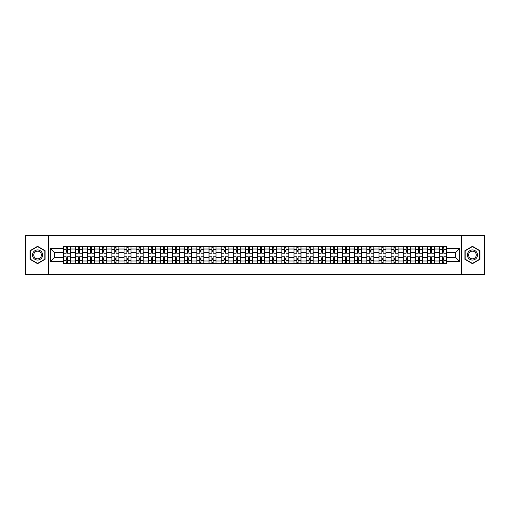 <?xml version="1.0" encoding="UTF-8"?>
<svg xmlns="http://www.w3.org/2000/svg" width="510" height="510" viewBox="0 0 510 510"><rect width="100%" height="100%" fill="white"/><g stroke="black" fill="none" stroke-linecap="round" stroke-linejoin="round"><path stroke-width="0.76" d="M461.308 274.456L484.5 274.456L484.5 235.543L25.5 235.543L25.5 274.456L461.308 274.456L461.308 235.543M75.461 263.364L75.461 249.007L70.329 249.007L70.329 263.364M70.329 249.007L70.329 246.636M75.461 249.007L75.461 246.636M82.467 246.636L82.467 263.364M87.605 263.364L87.605 246.636M94.605 246.636L94.605 263.364M99.743 263.364L99.743 246.636M106.749 246.636L106.749 263.364M111.881 263.364L111.881 246.636M118.887 246.636L118.887 263.364M124.026 263.364L124.026 246.636M131.025 246.636L131.025 263.364M136.164 263.364L136.164 246.636M143.17 246.636L143.17 263.364M148.302 263.364L148.302 246.636M155.308 246.636L155.308 263.364M160.446 263.364L160.446 246.636M167.452 246.636L167.452 263.364M172.584 263.364L172.584 246.636M179.59 246.636L179.59 263.364M184.728 263.364L184.728 246.636M191.728 246.636L191.728 263.364M196.866 263.364L196.866 246.636M203.873 246.636L203.873 263.364M209.004 263.364L209.004 246.636M216.01 246.636L216.01 263.364M221.149 263.364L221.149 246.636M228.148 246.636L228.148 263.364M233.287 263.364L233.287 246.636M240.293 246.636L240.293 263.364M245.425 263.364L245.425 246.636M252.431 246.636L252.431 263.364M257.569 263.364L257.569 246.636M264.575 246.636L264.575 263.364M269.707 263.364L269.707 246.636M276.713 246.636L276.713 263.364M281.851 263.364L281.851 246.636M288.851 246.636L288.851 263.364M293.99 263.364L293.99 246.636M300.996 246.636L300.996 263.364M306.127 263.364L306.127 246.636M313.134 246.636L313.134 263.364M318.272 263.364L318.272 246.636M325.272 246.636L325.272 263.364M330.41 263.364L330.41 246.636M337.416 246.636L337.416 263.364M342.548 263.364L342.548 246.636M349.554 246.636L349.554 263.364M354.692 263.364L354.692 246.636M361.698 246.636L361.698 263.364M366.83 263.364L366.83 246.636M373.836 246.636L373.836 263.364M378.975 263.364L378.975 246.636M385.974 246.636L385.974 263.364M391.113 263.364L391.113 246.636M398.119 246.636L398.119 263.364M403.251 263.364L403.251 246.636M410.257 246.636L410.257 263.364M415.395 263.364L415.395 246.636M422.395 246.636L422.395 263.364M427.533 263.364L427.533 246.636M434.539 246.636L434.539 263.364M439.671 263.364L439.671 246.636M439.671 257.41L434.539 257.41M427.533 257.41L422.395 257.41M415.395 257.41L410.257 257.41M403.251 257.41L398.119 257.41M391.113 257.41L385.974 257.41M378.975 257.41L373.836 257.41M366.83 257.41L361.698 257.41M354.692 257.41L349.554 257.41M342.548 257.41L337.416 257.41M330.41 257.41L325.272 257.41M318.272 257.41L313.134 257.41M306.127 257.41L300.996 257.41M293.99 257.41L288.851 257.41M281.851 257.41L276.713 257.41M269.707 257.41L264.575 257.41M257.569 257.41L252.431 257.41M245.425 257.41L240.293 257.41M233.287 257.41L228.148 257.41M221.149 257.41L216.01 257.41M209.004 257.41L203.873 257.41M196.866 257.41L191.728 257.41M184.728 257.41L179.59 257.41M172.584 257.41L167.452 257.41M160.446 257.41L155.308 257.41M148.302 257.41L143.17 257.41M136.164 257.41L131.025 257.41M124.026 257.41L118.887 257.41M111.881 257.41L106.749 257.41M99.743 257.41L94.605 257.41M87.605 257.41L82.467 257.41M75.461 257.41L70.329 257.41M439.671 252.59L434.539 252.59M427.533 252.59L422.395 252.59M415.395 252.59L410.257 252.59M403.251 252.59L398.119 252.59M391.113 252.59L385.974 252.59M378.975 252.59L373.836 252.59M366.83 252.59L361.698 252.59M354.692 252.59L349.554 252.59M342.548 252.59L337.416 252.59M330.41 252.59L325.272 252.59M318.272 252.59L313.134 252.59M306.127 252.59L300.996 252.59M293.99 252.59L288.851 252.59M281.851 252.59L276.713 252.59M269.707 252.59L264.575 252.59M257.569 252.59L252.431 252.59M245.425 252.59L240.293 252.59M233.287 252.59L228.148 252.59M221.149 252.59L216.01 252.59M209.004 252.59L203.873 252.59M196.866 252.59L191.728 252.59M184.728 252.59L179.59 252.59M172.584 252.59L167.452 252.59M160.446 252.59L155.308 252.59M148.302 252.59L143.17 252.59M136.164 252.59L131.025 252.59M124.026 252.59L118.887 252.59M111.881 252.59L106.749 252.59M99.743 252.59L94.605 252.59M87.605 252.59L82.467 252.59M75.461 252.59L70.329 252.59M54.372 257.41L63.323 257.41L63.323 252.59L54.372 252.59L54.372 257.41L50.248 261.534L50.248 248.466L63.323 248.466L63.323 252.59M446.677 252.59L446.677 257.41L455.628 257.41L455.628 252.59L446.677 252.59L446.677 246.636L63.323 246.636L63.323 248.466M446.677 248.466L459.752 248.466L459.752 261.534L446.677 261.534L446.677 257.41M63.323 257.41L63.323 263.364L446.677 263.364L446.677 261.534M63.323 261.534L50.248 261.534M48.692 274.456L48.692 235.543M45.071 250.665L37.561 246.33L30.052 250.665L30.052 259.335L37.561 263.67L45.071 259.335L45.071 250.665M479.948 250.665L472.438 246.33L464.929 250.665L464.929 259.335L472.438 263.67L479.948 259.335L479.948 250.665M67.447 262.197L66.204 262.197M66.204 247.803L67.447 247.803M79.585 262.197L78.342 262.197M78.342 247.803L79.585 247.803M91.73 262.197L90.48 262.197M90.48 247.803L91.73 247.803M103.868 262.197L102.625 262.197M102.625 247.803L103.868 247.803M116.006 262.197L114.763 262.197M114.763 247.803L116.006 247.803M128.15 262.197L126.901 262.197M126.901 247.803L128.15 247.803M140.288 262.197L139.045 262.197M139.045 247.803L140.288 247.803M152.426 262.197L151.183 262.197M151.183 247.803L152.426 247.803M164.571 262.197L163.327 262.197M163.327 247.803L164.571 247.803M176.709 262.197L175.465 262.197M175.465 247.803L176.709 247.803M188.853 262.197L187.603 262.197M187.603 247.803L188.853 247.803M200.991 262.197L199.748 262.197M199.748 247.803L200.991 247.803M213.129 262.197L211.886 262.197M211.886 247.803L213.129 247.803M225.273 262.197L224.024 262.197M224.024 247.803L225.273 247.803M237.411 262.197L236.168 262.197M236.168 247.803L237.411 247.803M249.549 262.197L248.306 262.197M248.306 247.803L249.549 247.803M261.694 262.197L260.451 262.197M260.451 247.803L261.694 247.803M273.832 262.197L272.589 262.197M272.589 247.803L273.832 247.803M285.976 262.197L284.727 262.197M284.727 247.803L285.976 247.803M298.114 262.197L296.871 262.197M296.871 247.803L298.114 247.803M310.252 262.197L309.009 262.197M309.009 247.803L310.252 247.803M322.397 262.197L321.147 262.197M321.147 247.803L322.397 247.803M334.534 262.197L333.291 262.197M333.291 247.803L334.534 247.803M346.672 262.197L345.429 262.197M345.429 247.803L346.672 247.803M358.817 262.197L357.574 262.197M357.574 247.803L358.817 247.803M370.955 262.197L369.712 262.197M369.712 247.803L370.955 247.803M383.099 262.197L381.85 262.197M381.85 247.803L383.099 247.803M395.237 262.197L393.994 262.197M393.994 247.803L395.237 247.803M407.375 262.197L406.132 262.197M406.132 247.803L407.375 247.803M419.52 262.197L418.27 262.197M418.27 247.803L419.52 247.803M431.658 262.197L430.414 262.197M430.414 247.803L431.658 247.803M443.796 262.197L442.553 262.197M442.553 247.803L443.796 247.803M50.248 248.466L54.372 252.59M455.628 257.41L459.752 261.534M455.628 252.59L459.752 248.466M70.284 263.364L70.284 253.17L67.447 253.17L67.447 246.636M66.204 246.636L66.204 253.17L63.361 253.17L63.361 246.636M70.284 253.17L70.284 246.636M63.361 263.364L63.361 256.83L66.204 256.83L66.204 263.364M67.447 263.364L67.447 256.83L70.284 256.83M66.204 251.462L67.447 251.462M63.361 256.83L63.361 253.17M67.447 258.538L66.204 258.538M67.447 262.357L66.204 262.357M66.204 259.552L67.447 259.552M67.447 250.448L66.204 250.448M66.204 247.643L67.447 247.643M33.182 257.531A5.055 5.055 0 0 0 40.092 259.38A5.055 5.055 0 0 0 41.941 252.469A5.055 5.055 0 0 0 35.031 250.62A5.055 5.055 0 0 0 33.182 257.531M34.246 256.912A3.831 3.831 0 0 0 39.48 258.315A3.831 3.831 0 0 0 40.877 253.087A3.831 3.831 0 0 0 35.649 251.685A3.831 3.831 0 0 0 34.246 256.912M37.561 246.598L44.842 250.799L44.842 259.201L37.561 263.402L30.288 259.201L30.288 250.799L37.561 246.598M468.059 257.531A5.055 5.055 0 0 0 474.969 259.38A5.055 5.055 0 0 0 476.818 252.469A5.055 5.055 0 0 0 469.908 250.62A5.055 5.055 0 0 0 468.059 257.531M469.123 256.912A3.831 3.831 0 0 0 474.351 258.315A3.831 3.831 0 0 0 475.753 253.087A3.831 3.831 0 0 0 470.52 251.685A3.831 3.831 0 0 0 469.123 256.912M472.438 246.598L479.712 250.799L479.712 259.201L472.438 263.402L465.158 259.201L465.158 250.799L472.438 246.598M82.429 263.364L82.429 253.17L79.585 253.17L79.585 246.636M78.342 246.636L78.342 253.17L75.499 253.17L75.499 246.636M82.429 253.17L82.429 246.636M75.499 263.364L75.499 256.83L78.342 256.83L78.342 263.364M79.585 263.364L79.585 256.83L82.429 256.83M78.342 251.462L79.585 251.462M75.499 256.83L75.499 253.17M79.585 258.538L78.342 258.538M79.585 262.357L78.342 262.357M78.342 259.552L79.585 259.552M79.585 250.448L78.342 250.448M78.342 247.643L79.585 247.643M94.567 263.364L94.567 253.17L91.73 253.17L91.73 246.636M90.48 246.636L90.48 253.17L87.643 253.17L87.643 246.636M94.567 253.17L94.567 246.636M87.643 263.364L87.643 256.83L90.48 256.83L90.48 263.364M91.73 263.364L91.73 256.83L94.567 256.83M90.48 251.462L91.73 251.462M87.643 256.83L87.643 253.17M91.73 258.538L90.48 258.538M91.73 262.357L90.48 262.357M90.48 259.552L91.73 259.552M91.73 250.448L90.48 250.448M90.48 247.643L91.73 247.643M106.711 263.364L106.711 253.17L103.868 253.17L103.868 246.636M102.625 246.636L102.625 253.17L99.781 253.17L99.781 246.636M106.711 253.17L106.711 246.636M99.781 263.364L99.781 256.83L102.625 256.83L102.625 263.364M103.868 263.364L103.868 256.83L106.711 256.83M102.625 251.462L103.868 251.462M99.781 256.83L99.781 253.17M103.868 258.538L102.625 258.538M103.868 262.357L102.625 262.357M102.625 259.552L103.868 259.552M103.868 250.448L102.625 250.448M102.625 247.643L103.868 247.643M118.849 263.364L118.849 253.17L116.006 253.17L116.006 246.636M114.763 246.636L114.763 253.17L111.919 253.17L111.919 246.636M118.849 253.17L118.849 246.636M111.919 263.364L111.919 256.83L114.763 256.83L114.763 263.364M116.006 263.364L116.006 256.83L118.849 256.83M114.763 251.462L116.006 251.462M111.919 256.83L111.919 253.17M116.006 258.538L114.763 258.538M116.006 262.357L114.763 262.357M114.763 259.552L116.006 259.552M116.006 250.448L114.763 250.448M114.763 247.643L116.006 247.643M130.987 263.364L130.987 253.17L128.15 253.17L128.15 246.636M126.901 246.636L126.901 253.17L124.064 253.17L124.064 246.636M130.987 253.17L130.987 246.636M124.064 263.364L124.064 256.83L126.901 256.83L126.901 263.364M128.15 263.364L128.15 256.83L130.987 256.83M126.901 251.462L128.15 251.462M124.064 256.83L124.064 253.17M128.15 258.538L126.901 258.538M128.15 262.357L126.901 262.357M126.901 259.552L128.15 259.552M128.15 250.448L126.901 250.448M126.901 247.643L128.15 247.643M143.131 263.364L143.131 253.17L140.288 253.17L140.288 246.636M139.045 246.636L139.045 253.17L136.202 253.17L136.202 246.636M143.131 253.17L143.131 246.636M136.202 263.364L136.202 256.83L139.045 256.83L139.045 263.364M140.288 263.364L140.288 256.83L143.131 256.83M139.045 251.462L140.288 251.462M136.202 256.83L136.202 253.17M140.288 258.538L139.045 258.538M140.288 262.357L139.045 262.357M139.045 259.552L140.288 259.552M140.288 250.448L139.045 250.448M139.045 247.643L140.288 247.643M155.269 263.364L155.269 253.17L152.426 253.17L152.426 246.636M151.183 246.636L151.183 253.17L148.346 253.17L148.346 246.636M155.269 253.17L155.269 246.636M148.346 263.364L148.346 256.83L151.183 256.83L151.183 263.364M152.426 263.364L152.426 256.83L155.269 256.83M151.183 251.462L152.426 251.462M148.346 256.83L148.346 253.17M152.426 258.538L151.183 258.538M152.426 262.357L151.183 262.357M151.183 259.552L152.426 259.552M152.426 250.448L151.183 250.448M151.183 247.643L152.426 247.643M167.407 263.364L167.407 253.17L164.571 253.17L164.571 246.636M163.327 246.636L163.327 253.17L160.484 253.17L160.484 246.636M167.407 253.17L167.407 246.636M160.484 263.364L160.484 256.83L163.327 256.83L163.327 263.364M164.571 263.364L164.571 256.83L167.407 256.83M163.327 251.462L164.571 251.462M160.484 256.83L160.484 253.17M164.571 258.538L163.327 258.538M164.571 262.357L163.327 262.357M163.327 259.552L164.571 259.552M164.571 250.448L163.327 250.448M163.327 247.643L164.571 247.643M179.552 263.364L179.552 253.17L176.709 253.17L176.709 246.636M175.465 246.636L175.465 253.17L172.622 253.17L172.622 246.636M179.552 253.17L179.552 246.636M172.622 263.364L172.622 256.83L175.465 256.83L175.465 263.364M176.709 263.364L176.709 256.83L179.552 256.83M175.465 251.462L176.709 251.462M172.622 256.83L172.622 253.17M176.709 258.538L175.465 258.538M176.709 262.357L175.465 262.357M175.465 259.552L176.709 259.552M176.709 250.448L175.465 250.448M175.465 247.643L176.709 247.643M191.69 263.364L191.69 253.17L188.853 253.17L188.853 246.636M187.603 246.636L187.603 253.17L184.767 253.17L184.767 246.636M191.69 253.17L191.69 246.636M184.767 263.364L184.767 256.83L187.603 256.83L187.603 263.364M188.853 263.364L188.853 256.83L191.69 256.83M187.603 251.462L188.853 251.462M184.767 256.83L184.767 253.17M188.853 258.538L187.603 258.538M188.853 262.357L187.603 262.357M187.603 259.552L188.853 259.552M188.853 250.448L187.603 250.448M187.603 247.643L188.853 247.643M203.834 263.364L203.834 253.17L200.991 253.17L200.991 246.636M199.748 246.636L199.748 253.17L196.905 253.17L196.905 246.636M203.834 253.17L203.834 246.636M196.905 263.364L196.905 256.83L199.748 256.83L199.748 263.364M200.991 263.364L200.991 256.83L203.834 256.83M199.748 251.462L200.991 251.462M196.905 256.83L196.905 253.17M200.991 258.538L199.748 258.538M200.991 262.357L199.748 262.357M199.748 259.552L200.991 259.552M200.991 250.448L199.748 250.448M199.748 247.643L200.991 247.643M215.972 263.364L215.972 253.17L213.129 253.17L213.129 246.636M211.886 246.636L211.886 253.17L209.043 253.17L209.043 246.636M215.972 253.17L215.972 246.636M209.043 263.364L209.043 256.83L211.886 256.83L211.886 263.364M213.129 263.364L213.129 256.83L215.972 256.83M211.886 251.462L213.129 251.462M209.043 256.83L209.043 253.17M213.129 258.538L211.886 258.538M213.129 262.357L211.886 262.357M211.886 259.552L213.129 259.552M213.129 250.448L211.886 250.448M211.886 247.643L213.129 247.643M228.11 263.364L228.11 253.17L225.273 253.17L225.273 246.636M224.024 246.636L224.024 253.17L221.187 253.17L221.187 246.636M228.11 253.17L228.11 246.636M221.187 263.364L221.187 256.83L224.024 256.83L224.024 263.364M225.273 263.364L225.273 256.83L228.11 256.83M224.024 251.462L225.273 251.462M221.187 256.83L221.187 253.17M225.273 258.538L224.024 258.538M225.273 262.357L224.024 262.357M224.024 259.552L225.273 259.552M225.273 250.448L224.024 250.448M224.024 247.643L225.273 247.643M240.255 263.364L240.255 253.17L237.411 253.17L237.411 246.636M236.168 246.636L236.168 253.17L233.325 253.17L233.325 246.636M240.255 253.17L240.255 246.636M233.325 263.364L233.325 256.83L236.168 256.83L236.168 263.364M237.411 263.364L237.411 256.83L240.255 256.83M236.168 251.462L237.411 251.462M233.325 256.83L233.325 253.17M237.411 258.538L236.168 258.538M237.411 262.357L236.168 262.357M236.168 259.552L237.411 259.552M237.411 250.448L236.168 250.448M236.168 247.643L237.411 247.643M252.393 263.364L252.393 253.17L249.549 253.17L249.549 246.636M248.306 246.636L248.306 253.17L245.469 253.17L245.469 246.636M252.393 253.17L252.393 246.636M245.469 263.364L245.469 256.83L248.306 256.83L248.306 263.364M249.549 263.364L249.549 256.83L252.393 256.83M248.306 251.462L249.549 251.462M245.469 256.83L245.469 253.17M249.549 258.538L248.306 258.538M249.549 262.357L248.306 262.357M248.306 259.552L249.549 259.552M249.549 250.448L248.306 250.448M248.306 247.643L249.549 247.643M264.531 263.364L264.531 253.17L261.694 253.17L261.694 246.636M260.451 246.636L260.451 253.17L257.607 253.17L257.607 246.636M264.531 253.17L264.531 246.636M257.607 263.364L257.607 256.83L260.451 256.83L260.451 263.364M261.694 263.364L261.694 256.83L264.531 256.83M260.451 251.462L261.694 251.462M257.607 256.83L257.607 253.17M261.694 258.538L260.451 258.538M261.694 262.357L260.451 262.357M260.451 259.552L261.694 259.552M261.694 250.448L260.451 250.448M260.451 247.643L261.694 247.643M276.675 263.364L276.675 253.17L273.832 253.17L273.832 246.636M272.589 246.636L272.589 253.17L269.745 253.17L269.745 246.636M276.675 253.17L276.675 246.636M269.745 263.364L269.745 256.83L272.589 256.83L272.589 263.364M273.832 263.364L273.832 256.83L276.675 256.83M272.589 251.462L273.832 251.462M269.745 256.83L269.745 253.17M273.832 258.538L272.589 258.538M273.832 262.357L272.589 262.357M272.589 259.552L273.832 259.552M273.832 250.448L272.589 250.448M272.589 247.643L273.832 247.643M288.813 263.364L288.813 253.17L285.976 253.17L285.976 246.636M284.727 246.636L284.727 253.17L281.89 253.17L281.89 246.636M288.813 253.17L288.813 246.636M281.89 263.364L281.89 256.83L284.727 256.83L284.727 263.364M285.976 263.364L285.976 256.83L288.813 256.83M284.727 251.462L285.976 251.462M281.89 256.83L281.89 253.17M285.976 258.538L284.727 258.538M285.976 262.357L284.727 262.357M284.727 259.552L285.976 259.552M285.976 250.448L284.727 250.448M284.727 247.643L285.976 247.643M300.957 263.364L300.957 253.17L298.114 253.17L298.114 246.636M296.871 246.636L296.871 253.17L294.028 253.17L294.028 246.636M300.957 253.17L300.957 246.636M294.028 263.364L294.028 256.83L296.871 256.83L296.871 263.364M298.114 263.364L298.114 256.83L300.957 256.83M296.871 251.462L298.114 251.462M294.028 256.83L294.028 253.17M298.114 258.538L296.871 258.538M298.114 262.357L296.871 262.357M296.871 259.552L298.114 259.552M298.114 250.448L296.871 250.448M296.871 247.643L298.114 247.643M313.095 263.364L313.095 253.17L310.252 253.17L310.252 246.636M309.009 246.636L309.009 253.17L306.166 253.17L306.166 246.636M313.095 253.17L313.095 246.636M306.166 263.364L306.166 256.83L309.009 256.83L309.009 263.364M310.252 263.364L310.252 256.83L313.095 256.83M309.009 251.462L310.252 251.462M306.166 256.83L306.166 253.17M310.252 258.538L309.009 258.538M310.252 262.357L309.009 262.357M309.009 259.552L310.252 259.552M310.252 250.448L309.009 250.448M309.009 247.643L310.252 247.643M325.233 263.364L325.233 253.17L322.397 253.17L322.397 246.636M321.147 246.636L321.147 253.17L318.31 253.17L318.31 246.636M325.233 253.17L325.233 246.636M318.31 263.364L318.31 256.83L321.147 256.83L321.147 263.364M322.397 263.364L322.397 256.83L325.233 256.83M321.147 251.462L322.397 251.462M318.31 256.83L318.31 253.17M322.397 258.538L321.147 258.538M322.397 262.357L321.147 262.357M321.147 259.552L322.397 259.552M322.397 250.448L321.147 250.448M321.147 247.643L322.397 247.643M337.378 263.364L337.378 253.17L334.534 253.17L334.534 246.636M333.291 246.636L333.291 253.17L330.448 253.17L330.448 246.636M337.378 253.17L337.378 246.636M330.448 263.364L330.448 256.83L333.291 256.83L333.291 263.364M334.534 263.364L334.534 256.83L337.378 256.83M333.291 251.462L334.534 251.462M330.448 256.83L330.448 253.17M334.534 258.538L333.291 258.538M334.534 262.357L333.291 262.357M333.291 259.552L334.534 259.552M334.534 250.448L333.291 250.448M333.291 247.643L334.534 247.643M349.516 263.364L349.516 253.17L346.672 253.17L346.672 246.636M345.429 246.636L345.429 253.17L342.592 253.17L342.592 246.636M349.516 253.17L349.516 246.636M342.592 263.364L342.592 256.83L345.429 256.83L345.429 263.364M346.672 263.364L346.672 256.83L349.516 256.83M345.429 251.462L346.672 251.462M342.592 256.83L342.592 253.17M346.672 258.538L345.429 258.538M346.672 262.357L345.429 262.357M345.429 259.552L346.672 259.552M346.672 250.448L345.429 250.448M345.429 247.643L346.672 247.643M361.654 263.364L361.654 253.17L358.817 253.17L358.817 246.636M357.574 246.636L357.574 253.17L354.731 253.17L354.731 246.636M361.654 253.17L361.654 246.636M354.731 263.364L354.731 256.83L357.574 256.83L357.574 263.364M358.817 263.364L358.817 256.83L361.654 256.83M357.574 251.462L358.817 251.462M354.731 256.83L354.731 253.17M358.817 258.538L357.574 258.538M358.817 262.357L357.574 262.357M357.574 259.552L358.817 259.552M358.817 250.448L357.574 250.448M357.574 247.643L358.817 247.643M373.798 263.364L373.798 253.17L370.955 253.17L370.955 246.636M369.712 246.636L369.712 253.17L366.868 253.17L366.868 246.636M373.798 253.17L373.798 246.636M366.868 263.364L366.868 256.83L369.712 256.83L369.712 263.364M370.955 263.364L370.955 256.83L373.798 256.83M369.712 251.462L370.955 251.462M366.868 256.83L366.868 253.17M370.955 258.538L369.712 258.538M370.955 262.357L369.712 262.357M369.712 259.552L370.955 259.552M370.955 250.448L369.712 250.448M369.712 247.643L370.955 247.643M385.936 263.364L385.936 253.17L383.099 253.17L383.099 246.636M381.85 246.636L381.85 253.17L379.013 253.17L379.013 246.636M385.936 253.17L385.936 246.636M379.013 263.364L379.013 256.83L381.85 256.83L381.85 263.364M383.099 263.364L383.099 256.83L385.936 256.83M381.85 251.462L383.099 251.462M379.013 256.83L379.013 253.17M383.099 258.538L381.85 258.538M383.099 262.357L381.85 262.357M381.85 259.552L383.099 259.552M383.099 250.448L381.85 250.448M381.85 247.643L383.099 247.643M398.081 263.364L398.081 253.17L395.237 253.17L395.237 246.636M393.994 246.636L393.994 253.17L391.151 253.17L391.151 246.636M398.081 253.17L398.081 246.636M391.151 263.364L391.151 256.83L393.994 256.83L393.994 263.364M395.237 263.364L395.237 256.83L398.081 256.83M393.994 251.462L395.237 251.462M391.151 256.83L391.151 253.17M395.237 258.538L393.994 258.538M395.237 262.357L393.994 262.357M393.994 259.552L395.237 259.552M395.237 250.448L393.994 250.448M393.994 247.643L395.237 247.643M410.219 263.364L410.219 253.17L407.375 253.17L407.375 246.636M406.132 246.636L406.132 253.17L403.289 253.17L403.289 246.636M410.219 253.17L410.219 246.636M403.289 263.364L403.289 256.83L406.132 256.83L406.132 263.364M407.375 263.364L407.375 256.83L410.219 256.83M406.132 251.462L407.375 251.462M403.289 256.83L403.289 253.17M407.375 258.538L406.132 258.538M407.375 262.357L406.132 262.357M406.132 259.552L407.375 259.552M407.375 250.448L406.132 250.448M406.132 247.643L407.375 247.643M422.356 263.364L422.356 253.17L419.52 253.17L419.52 246.636M418.27 246.636L418.27 253.17L415.433 253.17L415.433 246.636M422.356 253.17L422.356 246.636M415.433 263.364L415.433 256.83L418.27 256.83L418.27 263.364M419.52 263.364L419.52 256.83L422.356 256.83M418.27 251.462L419.52 251.462M415.433 256.83L415.433 253.17M419.52 258.538L418.27 258.538M419.52 262.357L418.27 262.357M418.27 259.552L419.52 259.552M419.52 250.448L418.27 250.448M418.27 247.643L419.52 247.643M434.501 263.364L434.501 253.17L431.658 253.17L431.658 246.636M430.414 246.636L430.414 253.17L427.571 253.17L427.571 246.636M434.501 253.17L434.501 246.636M427.571 263.364L427.571 256.83L430.414 256.83L430.414 263.364M431.658 263.364L431.658 256.83L434.501 256.83M430.414 251.462L431.658 251.462M427.571 256.83L427.571 253.17M431.658 258.538L430.414 258.538M431.658 262.357L430.414 262.357M430.414 259.552L431.658 259.552M431.658 250.448L430.414 250.448M430.414 247.643L431.658 247.643M446.639 263.364L446.639 253.17L443.796 253.17L443.796 246.636M442.553 246.636L442.553 253.17L439.716 253.17L439.716 246.636M446.639 253.17L446.639 246.636M439.716 263.364L439.716 256.83L442.553 256.83L442.553 263.364M443.796 263.364L443.796 256.83L446.639 256.83M442.553 251.462L443.796 251.462M439.716 256.83L439.716 253.17M443.796 258.538L442.553 258.538M443.796 262.357L442.553 262.357M442.553 259.552L443.796 259.552M443.796 250.448L442.553 250.448M442.553 247.643L443.796 247.643M427.533 249.007L422.395 249.007M415.395 249.007L410.257 249.007M403.251 249.007L398.119 249.007M391.113 249.007L385.974 249.007M378.975 249.007L373.836 249.007M366.83 249.007L361.698 249.007M354.692 249.007L349.554 249.007M342.548 249.007L337.416 249.007M330.41 249.007L325.272 249.007M318.272 249.007L313.134 249.007M306.127 249.007L300.996 249.007M293.99 249.007L288.851 249.007M281.851 249.007L276.713 249.007M269.707 249.007L264.575 249.007M257.569 249.007L252.431 249.007M245.425 249.007L240.293 249.007M233.287 249.007L228.148 249.007M221.149 249.007L216.01 249.007M209.004 249.007L203.873 249.007M196.866 249.007L191.728 249.007M184.728 249.007L179.59 249.007M172.584 249.007L167.452 249.007M160.446 249.007L155.308 249.007M148.302 249.007L143.17 249.007M136.164 249.007L131.025 249.007M124.026 249.007L118.887 249.007M111.881 249.007L106.749 249.007M99.743 249.007L94.605 249.007M87.605 249.007L82.467 249.007M439.671 249.007L434.539 249.007M427.533 260.992L422.395 260.992M415.395 260.992L410.257 260.992M403.251 260.992L398.119 260.992M391.113 260.992L385.974 260.992M378.975 260.992L373.836 260.992M366.83 260.992L361.698 260.992M354.692 260.992L349.554 260.992M342.548 260.992L337.416 260.992M330.41 260.992L325.272 260.992M318.272 260.992L313.134 260.992M306.127 260.992L300.996 260.992M293.99 260.992L288.851 260.992M281.851 260.992L276.713 260.992M269.707 260.992L264.575 260.992M257.569 260.992L252.431 260.992M245.425 260.992L240.293 260.992M233.287 260.992L228.148 260.992M221.149 260.992L216.01 260.992M209.004 260.992L203.873 260.992M196.866 260.992L191.728 260.992M184.728 260.992L179.59 260.992M172.584 260.992L167.452 260.992M160.446 260.992L155.308 260.992M148.302 260.992L143.17 260.992M136.164 260.992L131.025 260.992M124.026 260.992L118.887 260.992M111.881 260.992L106.749 260.992M99.743 260.992L94.605 260.992M87.605 260.992L82.467 260.992M75.461 260.992L70.329 260.992M439.671 260.992L434.539 260.992M70.284 249.32L67.447 249.32M66.204 249.32L63.361 249.32M66.204 249.422L63.361 249.422M66.204 260.578L63.361 260.578M66.204 260.68L63.361 260.68M70.284 260.68L67.447 260.68M70.284 249.422L67.447 249.422M70.284 260.578L67.447 260.578M82.429 249.32L79.585 249.32M78.342 249.32L75.499 249.32M78.342 249.422L75.499 249.422M78.342 260.578L75.499 260.578M78.342 260.68L75.499 260.68M82.429 260.68L79.585 260.68M82.429 249.422L79.585 249.422M82.429 260.578L79.585 260.578M94.567 249.32L91.73 249.32M90.48 249.32L87.643 249.32M90.48 249.422L87.643 249.422M90.48 260.578L87.643 260.578M90.48 260.68L87.643 260.68M94.567 260.68L91.73 260.68M94.567 249.422L91.73 249.422M94.567 260.578L91.73 260.578M106.711 249.32L103.868 249.32M102.625 249.32L99.781 249.32M102.625 249.422L99.781 249.422M102.625 260.578L99.781 260.578M102.625 260.68L99.781 260.68M106.711 260.68L103.868 260.68M106.711 249.422L103.868 249.422M106.711 260.578L103.868 260.578M118.849 249.32L116.006 249.32M114.763 249.32L111.919 249.32M114.763 249.422L111.919 249.422M114.763 260.578L111.919 260.578M114.763 260.68L111.919 260.68M118.849 260.68L116.006 260.68M118.849 249.422L116.006 249.422M118.849 260.578L116.006 260.578M130.987 249.32L128.15 249.32M126.901 249.32L124.064 249.32M126.901 249.422L124.064 249.422M126.901 260.578L124.064 260.578M126.901 260.68L124.064 260.68M130.987 260.68L128.15 260.68M130.987 249.422L128.15 249.422M130.987 260.578L128.15 260.578M143.131 249.32L140.288 249.32M139.045 249.32L136.202 249.32M139.045 249.422L136.202 249.422M139.045 260.578L136.202 260.578M139.045 260.68L136.202 260.68M143.131 260.68L140.288 260.68M143.131 249.422L140.288 249.422M143.131 260.578L140.288 260.578M155.269 249.32L152.426 249.32M151.183 249.32L148.346 249.32M151.183 249.422L148.346 249.422M151.183 260.578L148.346 260.578M151.183 260.68L148.346 260.68M155.269 260.68L152.426 260.68M155.269 249.422L152.426 249.422M155.269 260.578L152.426 260.578M167.407 249.32L164.571 249.32M163.327 249.32L160.484 249.32M163.327 249.422L160.484 249.422M163.327 260.578L160.484 260.578M163.327 260.68L160.484 260.68M167.407 260.68L164.571 260.68M167.407 249.422L164.571 249.422M167.407 260.578L164.571 260.578M179.552 249.32L176.709 249.32M175.465 249.32L172.622 249.32M175.465 249.422L172.622 249.422M175.465 260.578L172.622 260.578M175.465 260.68L172.622 260.68M179.552 260.68L176.709 260.68M179.552 249.422L176.709 249.422M179.552 260.578L176.709 260.578M191.69 249.32L188.853 249.32M187.603 249.32L184.767 249.32M187.603 249.422L184.767 249.422M187.603 260.578L184.767 260.578M187.603 260.68L184.767 260.68M191.69 260.68L188.853 260.68M191.69 249.422L188.853 249.422M191.69 260.578L188.853 260.578M203.834 249.32L200.991 249.32M199.748 249.32L196.905 249.32M199.748 249.422L196.905 249.422M199.748 260.578L196.905 260.578M199.748 260.68L196.905 260.68M203.834 260.68L200.991 260.68M203.834 249.422L200.991 249.422M203.834 260.578L200.991 260.578M215.972 249.32L213.129 249.32M211.886 249.32L209.043 249.32M211.886 249.422L209.043 249.422M211.886 260.578L209.043 260.578M211.886 260.68L209.043 260.68M215.972 260.68L213.129 260.68M215.972 249.422L213.129 249.422M215.972 260.578L213.129 260.578M228.11 249.32L225.273 249.32M224.024 249.32L221.187 249.32M224.024 249.422L221.187 249.422M224.024 260.578L221.187 260.578M224.024 260.68L221.187 260.68M228.11 260.68L225.273 260.68M228.11 249.422L225.273 249.422M228.11 260.578L225.273 260.578M240.255 249.32L237.411 249.32M236.168 249.32L233.325 249.32M236.168 249.422L233.325 249.422M236.168 260.578L233.325 260.578M236.168 260.68L233.325 260.68M240.255 260.68L237.411 260.68M240.255 249.422L237.411 249.422M240.255 260.578L237.411 260.578M252.393 249.32L249.549 249.32M248.306 249.32L245.469 249.32M248.306 249.422L245.469 249.422M248.306 260.578L245.469 260.578M248.306 260.68L245.469 260.68M252.393 260.68L249.549 260.68M252.393 249.422L249.549 249.422M252.393 260.578L249.549 260.578M264.531 249.32L261.694 249.32M260.451 249.32L257.607 249.32M260.451 249.422L257.607 249.422M260.451 260.578L257.607 260.578M260.451 260.68L257.607 260.68M264.531 260.68L261.694 260.68M264.531 249.422L261.694 249.422M264.531 260.578L261.694 260.578M276.675 249.32L273.832 249.32M272.589 249.32L269.745 249.32M272.589 249.422L269.745 249.422M272.589 260.578L269.745 260.578M272.589 260.68L269.745 260.68M276.675 260.68L273.832 260.68M276.675 249.422L273.832 249.422M276.675 260.578L273.832 260.578M288.813 249.32L285.976 249.32M284.727 249.32L281.89 249.32M284.727 249.422L281.89 249.422M284.727 260.578L281.89 260.578M284.727 260.68L281.89 260.68M288.813 260.68L285.976 260.68M288.813 249.422L285.976 249.422M288.813 260.578L285.976 260.578M300.957 249.32L298.114 249.32M296.871 249.32L294.028 249.32M296.871 249.422L294.028 249.422M296.871 260.578L294.028 260.578M296.871 260.68L294.028 260.68M300.957 260.68L298.114 260.68M300.957 249.422L298.114 249.422M300.957 260.578L298.114 260.578M313.095 249.32L310.252 249.32M309.009 249.32L306.166 249.32M309.009 249.422L306.166 249.422M309.009 260.578L306.166 260.578M309.009 260.68L306.166 260.68M313.095 260.68L310.252 260.68M313.095 249.422L310.252 249.422M313.095 260.578L310.252 260.578M325.233 249.32L322.397 249.32M321.147 249.32L318.31 249.32M321.147 249.422L318.31 249.422M321.147 260.578L318.31 260.578M321.147 260.68L318.31 260.68M325.233 260.68L322.397 260.68M325.233 249.422L322.397 249.422M325.233 260.578L322.397 260.578M337.378 249.32L334.534 249.32M333.291 249.32L330.448 249.32M333.291 249.422L330.448 249.422M333.291 260.578L330.448 260.578M333.291 260.68L330.448 260.68M337.378 260.68L334.534 260.68M337.378 249.422L334.534 249.422M337.378 260.578L334.534 260.578M349.516 249.32L346.672 249.32M345.429 249.32L342.592 249.32M345.429 249.422L342.592 249.422M345.429 260.578L342.592 260.578M345.429 260.68L342.592 260.68M349.516 260.68L346.672 260.68M349.516 249.422L346.672 249.422M349.516 260.578L346.672 260.578M361.654 249.32L358.817 249.32M357.574 249.32L354.731 249.32M357.574 249.422L354.731 249.422M357.574 260.578L354.731 260.578M357.574 260.68L354.731 260.68M361.654 260.68L358.817 260.68M361.654 249.422L358.817 249.422M361.654 260.578L358.817 260.578M373.798 249.32L370.955 249.32M369.712 249.32L366.868 249.32M369.712 249.422L366.868 249.422M369.712 260.578L366.868 260.578M369.712 260.68L366.868 260.68M373.798 260.68L370.955 260.68M373.798 249.422L370.955 249.422M373.798 260.578L370.955 260.578M385.936 249.32L383.099 249.32M381.85 249.32L379.013 249.32M381.85 249.422L379.013 249.422M381.85 260.578L379.013 260.578M381.85 260.68L379.013 260.68M385.936 260.68L383.099 260.68M385.936 249.422L383.099 249.422M385.936 260.578L383.099 260.578M398.081 249.32L395.237 249.32M393.994 249.32L391.151 249.32M393.994 249.422L391.151 249.422M393.994 260.578L391.151 260.578M393.994 260.68L391.151 260.68M398.081 260.68L395.237 260.68M398.081 249.422L395.237 249.422M398.081 260.578L395.237 260.578M410.219 249.32L407.375 249.32M406.132 249.32L403.289 249.32M406.132 249.422L403.289 249.422M406.132 260.578L403.289 260.578M406.132 260.68L403.289 260.68M410.219 260.68L407.375 260.68M410.219 249.422L407.375 249.422M410.219 260.578L407.375 260.578M422.356 249.32L419.52 249.32M418.27 249.32L415.433 249.32M418.27 249.422L415.433 249.422M418.27 260.578L415.433 260.578M418.27 260.68L415.433 260.68M422.356 260.68L419.52 260.68M422.356 249.422L419.52 249.422M422.356 260.578L419.52 260.578M434.501 249.32L431.658 249.32M430.414 249.32L427.571 249.32M430.414 249.422L427.571 249.422M430.414 260.578L427.571 260.578M430.414 260.68L427.571 260.68M434.501 260.68L431.658 260.68M434.501 249.422L431.658 249.422M434.501 260.578L431.658 260.578M446.639 249.32L443.796 249.32M442.553 249.32L439.716 249.32M442.553 249.422L439.716 249.422M442.553 260.578L439.716 260.578M442.553 260.68L439.716 260.68M446.639 260.68L443.796 260.68M446.639 249.422L443.796 249.422M446.639 260.578L443.796 260.578"/></g></svg>
